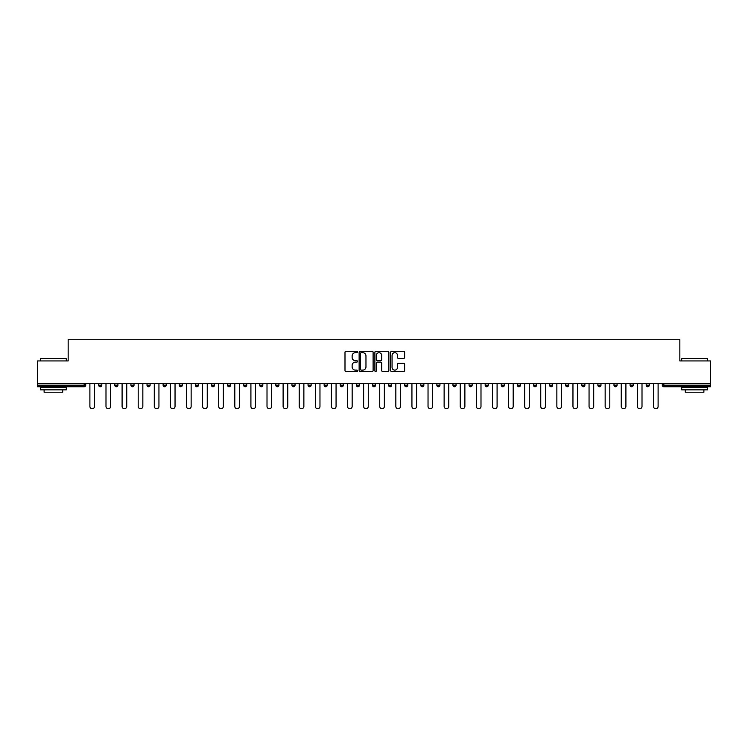 <?xml version="1.0" encoding="UTF-8"?>
<svg xmlns="http://www.w3.org/2000/svg" width="748" height="748" viewBox="0 0 748 748"><rect width="100%" height="100%" fill="white"/><g stroke="black" fill="none" stroke-linecap="round" stroke-linejoin="round"><path stroke-width="1.12" d="M357.488 351.981A0.711 0.711 0 0 0 356.777 351.279L346.015 351.279A1.01 1.01 0 0 0 344.996 352.289L344.996 370.522A1.01 1.01 0 0 0 346.015 371.541L356.777 371.541A0.711 0.711 0 0 0 357.488 370.83A0.711 0.711 0 0 0 356.777 370.12L355.384 370.12A3.244 3.244 0 0 1 352.14 366.875L352.14 365.361A3.244 3.244 0 0 1 355.384 362.116L356.777 362.116A0.711 0.711 0 0 0 357.488 361.406A0.711 0.711 0 0 0 356.777 360.695L355.384 360.695A3.244 3.244 0 0 1 352.14 357.46L352.14 355.936A3.244 3.244 0 0 1 355.384 352.691L356.777 352.691A0.711 0.711 0 0 0 357.488 351.981M403.611 358.423A1.01 1.01 0 0 0 404.621 357.404L404.621 352.289A1.01 1.01 0 0 0 403.611 351.279L391.653 351.279A1.01 1.01 0 0 0 390.643 352.289L390.643 370.522A1.01 1.01 0 0 0 391.653 371.541L403.611 371.541A1.01 1.01 0 0 0 404.621 370.522L404.621 364.341A1.01 1.01 0 0 0 403.611 363.332L398.497 363.332A1.01 1.01 0 0 0 397.478 364.341L397.478 367.408A2.712 2.712 0 0 1 394.766 370.12A2.712 2.712 0 0 1 392.064 367.408L392.064 355.403A2.712 2.712 0 0 1 394.766 352.691A2.712 2.712 0 0 1 397.478 355.403L397.478 357.404A1.01 1.01 0 0 0 398.497 358.423L403.611 358.423M37.4 383.546L37.4 360.938L68.162 360.938L68.162 339.265L679.839 339.265L679.839 360.938L710.6 360.938L710.6 383.546L37.4 383.546L37.4 385.201L84.159 385.201L84.159 383.546M373.112 352.289A1.01 1.01 0 0 0 372.102 351.279L360.143 351.279A1.01 1.01 0 0 0 359.134 352.289L359.134 370.522A1.01 1.01 0 0 0 360.143 371.541L372.102 371.541A1.01 1.01 0 0 0 373.112 370.522L373.112 352.289M375.898 351.279L387.857 351.279A1.01 1.01 0 0 1 388.866 352.289L388.866 370.522A1.01 1.01 0 0 1 387.857 371.541L382.742 371.541A1.01 1.01 0 0 1 381.723 370.522L381.723 363.126A1.01 1.01 0 0 0 380.713 362.116L377.319 362.116A1.01 1.01 0 0 0 376.309 363.126L376.309 370.83A0.711 0.711 0 0 1 375.599 371.541A0.711 0.711 0 0 1 374.888 370.83L374.888 352.289A1.01 1.01 0 0 1 375.898 351.279M85.711 383.546L85.711 385.201A1.552 1.552 0 0 1 84.159 386.744L37.4 386.744L37.4 385.201M710.6 383.546L710.6 386.744L663.841 386.744A1.552 1.552 0 0 1 662.289 385.201L662.289 383.546M98.708 383.546L98.708 385.201L98.708 383.546M84.159 386.744A1.552 1.552 0 0 0 85.711 385.201A1.552 1.552 0 0 1 84.159 386.744L84.159 385.201L85.711 385.201M100.26 386.744A1.552 1.552 0 0 1 98.708 385.201A1.552 1.552 0 0 0 100.26 386.744A1.552 1.552 0 0 0 101.812 385.201L101.812 383.546L101.812 385.201A1.552 1.552 0 0 1 100.26 386.744A1.552 1.552 0 0 1 98.708 385.201L101.812 385.201A1.552 1.552 0 0 1 100.26 386.744M114.818 383.546L114.818 385.201L114.818 383.546M117.913 383.546L117.913 385.201A1.552 1.552 0 0 1 116.361 386.744A1.552 1.552 0 0 1 114.818 385.201A1.552 1.552 0 0 0 116.361 386.744A1.552 1.552 0 0 0 117.913 385.201A1.552 1.552 0 0 1 116.361 386.744A1.552 1.552 0 0 1 114.818 385.201L117.913 385.201M130.919 383.546L130.919 385.201L130.919 383.546M134.014 383.546L134.014 385.201L134.014 383.546M147.019 385.201A1.552 1.552 0 0 0 148.572 386.744A1.552 1.552 0 0 0 150.114 385.201A1.552 1.552 0 0 1 148.572 386.744A1.552 1.552 0 0 0 150.114 385.201L150.114 383.546L150.114 385.201L147.019 385.201A1.552 1.552 0 0 0 148.572 386.744A1.552 1.552 0 0 1 147.019 385.201L147.019 383.546M163.12 383.546L163.12 385.201L163.12 383.546M166.215 383.546L166.215 385.201L166.215 383.546M182.325 383.546L182.325 385.201A1.552 1.552 0 0 1 180.773 386.744A1.552 1.552 0 0 1 179.221 385.201L179.221 383.546M196.874 386.744A1.552 1.552 0 0 0 198.426 385.201L198.426 383.546L198.426 385.201A1.552 1.552 0 0 1 196.874 386.744A1.552 1.552 0 0 1 195.331 385.201L195.331 383.546M211.432 383.546L211.432 385.201L211.432 383.546M214.526 383.546L214.526 385.201A1.552 1.552 0 0 1 212.974 386.744A1.552 1.552 0 0 1 211.432 385.201L214.526 385.201A1.552 1.552 0 0 1 212.974 386.744M230.627 383.546L230.627 385.201A1.552 1.552 0 0 1 229.075 386.744A1.552 1.552 0 0 1 227.532 385.201L227.532 383.546M245.185 386.744A1.552 1.552 0 0 0 246.728 385.201L246.728 383.546L246.728 385.201A1.552 1.552 0 0 1 245.185 386.744A1.552 1.552 0 0 1 243.633 385.201L243.633 383.546M262.829 383.546L262.829 385.201A1.552 1.552 0 0 1 261.286 386.744A1.552 1.552 0 0 1 259.734 385.201L259.734 383.546M275.834 383.546L275.834 385.201L275.834 383.546M278.939 383.546L278.939 385.201A1.552 1.552 0 0 1 277.386 386.744A1.552 1.552 0 0 1 275.834 385.201L278.939 385.201A1.552 1.552 0 0 1 277.386 386.744M295.039 383.546L295.039 385.201L291.944 385.201A1.552 1.552 0 0 0 293.487 386.744A1.552 1.552 0 0 1 291.944 385.201L291.944 383.546M309.588 386.744A1.552 1.552 0 0 0 311.14 385.201L311.14 383.546L311.14 385.201A1.552 1.552 0 0 1 309.588 386.744A1.552 1.552 0 0 1 308.045 385.201L308.045 383.546M327.241 383.546L327.241 385.201A1.552 1.552 0 0 1 325.689 386.744A1.552 1.552 0 0 1 324.146 385.201L324.146 383.546M340.247 383.546L340.247 385.201L340.247 383.546M343.341 383.546L343.341 385.201A1.552 1.552 0 0 1 341.799 386.744A1.552 1.552 0 0 1 340.247 385.201L343.341 385.201A1.552 1.552 0 0 1 341.799 386.744M359.442 383.546L359.442 385.201A1.552 1.552 0 0 1 357.899 386.744A1.552 1.552 0 0 1 356.347 385.201L356.347 383.546M372.448 385.201L375.552 385.201A1.552 1.552 0 0 1 374 386.744A1.552 1.552 0 0 0 375.552 385.201L375.552 383.546L375.552 385.201A1.552 1.552 0 0 1 374 386.744A1.552 1.552 0 0 1 372.448 385.201L372.448 383.546M391.653 383.546L391.653 385.201A1.552 1.552 0 0 1 390.101 386.744A1.552 1.552 0 0 1 388.558 385.201L388.558 383.546M404.659 383.546L404.659 385.201L404.659 383.546M407.754 383.546L407.754 385.201L407.754 383.546M420.759 383.546L420.759 385.201L420.759 383.546M423.854 383.546L423.854 385.201A1.552 1.552 0 0 1 422.311 386.744A1.552 1.552 0 0 1 420.759 385.201L423.854 385.201A1.552 1.552 0 0 1 422.311 386.744M436.86 383.546L436.86 385.201L436.86 383.546M439.955 383.546L439.955 385.201L439.955 383.546M452.961 383.546L452.961 385.201L452.961 383.546M456.056 383.546L456.056 385.201A1.552 1.552 0 0 1 454.513 386.744A1.552 1.552 0 0 1 452.961 385.201A1.552 1.552 0 0 0 454.513 386.744A1.552 1.552 0 0 0 456.056 385.201A1.552 1.552 0 0 1 454.513 386.744A1.552 1.552 0 0 1 452.961 385.201L456.056 385.201M472.166 383.546L472.166 385.201A1.552 1.552 0 0 1 470.614 386.744A1.552 1.552 0 0 1 469.061 385.201L469.061 383.546M488.266 383.546L488.266 385.201L485.171 385.201A1.552 1.552 0 0 0 486.714 386.744A1.552 1.552 0 0 1 485.171 385.201L485.171 383.546M504.367 383.546L504.367 385.201A1.552 1.552 0 0 1 502.815 386.744A1.552 1.552 0 0 1 501.272 385.201L501.272 383.546M517.373 383.546L517.373 385.201L517.373 383.546M520.468 383.546L520.468 385.201A1.552 1.552 0 0 1 518.925 386.744A1.552 1.552 0 0 1 517.373 385.201A1.552 1.552 0 0 0 518.925 386.744A1.552 1.552 0 0 1 517.373 385.201L520.468 385.201A1.552 1.552 0 0 1 518.925 386.744M536.568 383.546L536.568 385.201A1.552 1.552 0 0 1 535.026 386.744A1.552 1.552 0 0 1 533.474 385.201L533.474 383.546M552.669 383.546L552.669 385.201L549.574 385.201A1.552 1.552 0 0 0 551.126 386.744A1.552 1.552 0 0 1 549.574 385.201L549.574 383.546M568.779 383.546L568.779 385.201A1.552 1.552 0 0 1 567.227 386.744A1.552 1.552 0 0 1 565.675 385.201L565.675 383.546M584.88 383.546L584.88 385.201L581.785 385.201A1.552 1.552 0 0 0 583.328 386.744A1.552 1.552 0 0 1 581.785 385.201L581.785 383.546M600.981 383.546L600.981 385.201A1.552 1.552 0 0 1 599.429 386.744A1.552 1.552 0 0 1 597.886 385.201L597.886 383.546M617.081 383.546L617.081 385.201L613.986 385.201A1.552 1.552 0 0 0 615.539 386.744A1.552 1.552 0 0 1 613.986 385.201L613.986 383.546M633.182 383.546L633.182 385.201A1.552 1.552 0 0 1 631.639 386.744A1.552 1.552 0 0 1 630.087 385.201L630.087 383.546M649.292 383.546L649.292 385.201L646.188 385.201A1.552 1.552 0 0 0 647.74 386.744A1.552 1.552 0 0 1 646.188 385.201L646.188 383.546M132.461 386.744A1.552 1.552 0 0 1 130.919 385.201A1.552 1.552 0 0 0 132.461 386.744A1.552 1.552 0 0 0 134.014 385.201A1.552 1.552 0 0 1 132.461 386.744A1.552 1.552 0 0 1 130.919 385.201L134.014 385.201A1.552 1.552 0 0 1 132.461 386.744M164.672 386.744A1.552 1.552 0 0 1 163.12 385.201A1.552 1.552 0 0 0 164.672 386.744A1.552 1.552 0 0 0 166.215 385.201A1.552 1.552 0 0 1 164.672 386.744A1.552 1.552 0 0 1 163.12 385.201L166.215 385.201A1.552 1.552 0 0 1 164.672 386.744M293.487 386.744A1.552 1.552 0 0 0 295.039 385.201A1.552 1.552 0 0 1 293.487 386.744A1.552 1.552 0 0 1 291.944 385.201M406.201 386.744A1.552 1.552 0 0 1 404.659 385.201L407.754 385.201A1.552 1.552 0 0 1 406.201 386.744A1.552 1.552 0 0 0 407.754 385.201A1.552 1.552 0 0 1 406.201 386.744M438.412 386.744A1.552 1.552 0 0 1 436.86 385.201A1.552 1.552 0 0 0 438.412 386.744A1.552 1.552 0 0 0 439.955 385.201A1.552 1.552 0 0 1 438.412 386.744A1.552 1.552 0 0 1 436.86 385.201L439.955 385.201M486.714 386.744A1.552 1.552 0 0 0 488.266 385.201A1.552 1.552 0 0 1 486.714 386.744A1.552 1.552 0 0 1 485.171 385.201M551.126 386.744A1.552 1.552 0 0 0 552.669 385.201A1.552 1.552 0 0 1 551.126 386.744A1.552 1.552 0 0 1 549.574 385.201M584.88 385.201A1.552 1.552 0 0 1 583.328 386.744A1.552 1.552 0 0 0 584.88 385.201A1.552 1.552 0 0 1 583.328 386.744A1.552 1.552 0 0 1 581.785 385.201M615.539 386.744A1.552 1.552 0 0 0 617.081 385.201A1.552 1.552 0 0 1 615.539 386.744A1.552 1.552 0 0 1 613.986 385.201M631.639 386.744A1.552 1.552 0 0 0 633.182 385.201A1.552 1.552 0 0 1 631.639 386.744M647.74 386.744A1.552 1.552 0 0 0 649.292 385.201A1.552 1.552 0 0 1 647.74 386.744A1.552 1.552 0 0 1 646.188 385.201M663.841 383.546L663.841 386.744A1.552 1.552 0 0 1 662.289 385.201L710.6 385.201M361.256 352.691A0.711 0.711 0 0 0 360.555 353.402L360.555 369.409A0.711 0.711 0 0 0 361.256 370.12L362.724 370.12A3.244 3.244 0 0 0 365.968 366.875L365.968 355.936A3.244 3.244 0 0 0 362.724 352.691L361.256 352.691M381.723 355.459A2.712 2.712 0 0 0 379.012 352.747A2.712 2.712 0 0 0 376.309 355.459L376.309 359.685A1.01 1.01 0 0 0 377.319 360.695L380.713 360.695A1.01 1.01 0 0 0 381.723 359.685L381.723 355.459M89.891 406.407L89.891 383.546L89.891 406.407A2.319 2.319 0 0 0 92.21 408.735A2.319 2.319 0 0 0 94.528 406.407L94.528 383.546M40.495 358.675L66.301 358.675L40.495 358.675L40.495 360.938M66.301 389.848L40.495 389.848L40.495 387.268L66.301 387.268L66.301 389.848M62.692 389.848L62.692 392.214L44.113 392.214L44.113 389.848M681.699 358.675L707.505 358.675L681.699 358.675L681.699 360.938M707.505 389.848L681.699 389.848L681.699 387.268L707.505 387.268L707.505 389.848M703.887 389.848L703.887 392.214L685.308 392.214L685.308 389.848M105.992 406.407L105.992 383.546L105.992 406.407A2.319 2.319 0 0 0 108.31 408.735A2.319 2.319 0 0 0 110.639 406.407L110.639 383.546M122.092 406.407L122.092 383.546L122.092 406.407A2.319 2.319 0 0 0 124.411 408.735A2.319 2.319 0 0 0 126.739 406.407L126.739 383.546M138.193 406.407L138.193 383.546L138.193 406.407A2.319 2.319 0 0 0 140.521 408.735A2.319 2.319 0 0 0 142.84 406.407L142.84 383.546M154.294 406.407L154.294 383.546L154.294 406.407A2.319 2.319 0 0 0 156.622 408.735A2.319 2.319 0 0 0 158.941 406.407L158.941 383.546M170.394 406.407L170.394 383.546L170.394 406.407A2.319 2.319 0 0 0 172.723 408.735A2.319 2.319 0 0 0 175.041 406.407L175.041 383.546M186.504 406.407L186.504 383.546L186.504 406.407A2.319 2.319 0 0 0 188.823 408.735A2.319 2.319 0 0 0 191.142 406.407L191.142 383.546M202.605 406.407L202.605 383.546L202.605 406.407A2.319 2.319 0 0 0 204.924 408.735A2.319 2.319 0 0 0 207.252 406.407L207.252 383.546M218.706 406.407L218.706 383.546L218.706 406.407A2.319 2.319 0 0 0 221.025 408.735A2.319 2.319 0 0 0 223.353 406.407L223.353 383.546M234.807 406.407L234.807 383.546L234.807 406.407A2.319 2.319 0 0 0 237.135 408.735A2.319 2.319 0 0 0 239.454 406.407L239.454 383.546M250.907 406.407L250.907 383.546L250.907 406.407A2.319 2.319 0 0 0 253.235 408.735A2.319 2.319 0 0 0 255.554 406.407L255.554 383.546M267.008 406.407L267.008 383.546L267.008 406.407A2.319 2.319 0 0 0 269.336 408.735A2.319 2.319 0 0 0 271.655 406.407L271.655 383.546M283.118 406.407L283.118 383.546L283.118 406.407A2.319 2.319 0 0 0 285.437 408.735A2.319 2.319 0 0 0 287.756 406.407L287.756 383.546M299.219 406.407L299.219 383.546L299.219 406.407A2.319 2.319 0 0 0 301.538 408.735A2.319 2.319 0 0 0 303.866 406.407L303.866 383.546M315.319 406.407L315.319 383.546L315.319 406.407A2.319 2.319 0 0 0 317.638 408.735A2.319 2.319 0 0 0 319.966 406.407L319.966 383.546M331.42 406.407L331.42 383.546L331.42 406.407A2.319 2.319 0 0 0 333.748 408.735A2.319 2.319 0 0 0 336.067 406.407L336.067 383.546M347.521 406.407L347.521 383.546L347.521 406.407A2.319 2.319 0 0 0 349.849 408.735A2.319 2.319 0 0 0 352.168 406.407L352.168 383.546M363.631 406.407L363.631 383.546L363.631 406.407A2.319 2.319 0 0 0 365.95 408.735A2.319 2.319 0 0 0 368.268 406.407L368.268 383.546M379.732 406.407L379.732 383.546L379.732 406.407A2.319 2.319 0 0 0 382.05 408.735A2.319 2.319 0 0 0 384.369 406.407L384.369 383.546M395.832 406.407L395.832 383.546L395.832 406.407A2.319 2.319 0 0 0 398.151 408.735A2.319 2.319 0 0 0 400.479 406.407L400.479 383.546M411.933 406.407L411.933 383.546L411.933 406.407A2.319 2.319 0 0 0 414.252 408.735A2.319 2.319 0 0 0 416.58 406.407L416.58 383.546M428.034 406.407L428.034 383.546L428.034 406.407A2.319 2.319 0 0 0 430.362 408.735A2.319 2.319 0 0 0 432.681 406.407L432.681 383.546M444.134 406.407L444.134 383.546L444.134 406.407A2.319 2.319 0 0 0 446.463 408.735A2.319 2.319 0 0 0 448.781 406.407L448.781 383.546M460.244 406.407L460.244 383.546L460.244 406.407A2.319 2.319 0 0 0 462.563 408.735A2.319 2.319 0 0 0 464.882 406.407L464.882 383.546M476.345 406.407L476.345 383.546L476.345 406.407A2.319 2.319 0 0 0 478.664 408.735A2.319 2.319 0 0 0 480.992 406.407L480.992 383.546M492.446 406.407L492.446 383.546L492.446 406.407A2.319 2.319 0 0 0 494.765 408.735A2.319 2.319 0 0 0 497.093 406.407L497.093 383.546M508.546 406.407L508.546 383.546L508.546 406.407A2.319 2.319 0 0 0 510.865 408.735A2.319 2.319 0 0 0 513.193 406.407L513.193 383.546M524.647 406.407L524.647 383.546L524.647 406.407A2.319 2.319 0 0 0 526.975 408.735A2.319 2.319 0 0 0 529.294 406.407L529.294 383.546M540.748 406.407L540.748 383.546L540.748 406.407A2.319 2.319 0 0 0 543.076 408.735A2.319 2.319 0 0 0 545.395 406.407L545.395 383.546M556.858 406.407L556.858 383.546L556.858 406.407A2.319 2.319 0 0 0 559.177 408.735A2.319 2.319 0 0 0 561.496 406.407L561.496 383.546M572.959 406.407L572.959 383.546L572.959 406.407A2.319 2.319 0 0 0 575.277 408.735A2.319 2.319 0 0 0 577.606 406.407L577.606 383.546M589.059 406.407L589.059 383.546L589.059 406.407A2.319 2.319 0 0 0 591.378 408.735A2.319 2.319 0 0 0 593.706 406.407L593.706 383.546M605.16 406.407L605.16 383.546L605.16 406.407A2.319 2.319 0 0 0 607.479 408.735A2.319 2.319 0 0 0 609.807 406.407L609.807 383.546M621.261 406.407L621.261 383.546L621.261 406.407A2.319 2.319 0 0 0 623.589 408.735A2.319 2.319 0 0 0 625.908 406.407L625.908 383.546M637.361 406.407L637.361 383.546L637.361 406.407A2.319 2.319 0 0 0 639.69 408.735A2.319 2.319 0 0 0 642.008 406.407L642.008 383.546M653.471 406.407L653.471 383.546L653.471 406.407A2.319 2.319 0 0 0 655.79 408.735A2.319 2.319 0 0 0 658.109 406.407L658.109 383.546M180.773 386.744A1.552 1.552 0 0 0 182.325 385.201L179.221 385.201M198.426 385.201L195.331 385.201M229.075 386.744A1.552 1.552 0 0 0 230.627 385.201L227.532 385.201M246.728 385.201L243.633 385.201M261.286 386.744A1.552 1.552 0 0 0 262.829 385.201L259.734 385.201M311.14 385.201L308.045 385.201M325.689 386.744A1.552 1.552 0 0 0 327.241 385.201L324.146 385.201M357.899 386.744A1.552 1.552 0 0 0 359.442 385.201L356.347 385.201M390.101 386.744A1.552 1.552 0 0 0 391.653 385.201L388.558 385.201M470.614 386.744A1.552 1.552 0 0 0 472.166 385.201L469.061 385.201M502.815 386.744A1.552 1.552 0 0 0 504.367 385.201L501.272 385.201M535.026 386.744A1.552 1.552 0 0 0 536.568 385.201L533.474 385.201M567.227 386.744A1.552 1.552 0 0 0 568.779 385.201L565.675 385.201M599.429 386.744A1.552 1.552 0 0 0 600.981 385.201L597.886 385.201M633.182 385.201L630.087 385.201M663.841 386.744A1.552 1.552 0 0 1 662.289 385.201M66.301 360.938L66.301 358.675M60.42 387.268L60.42 386.744M46.376 387.268L46.376 386.744M707.505 360.938L707.505 358.675M701.624 387.268L701.624 386.744M687.58 387.268L687.58 386.744"/></g></svg>
